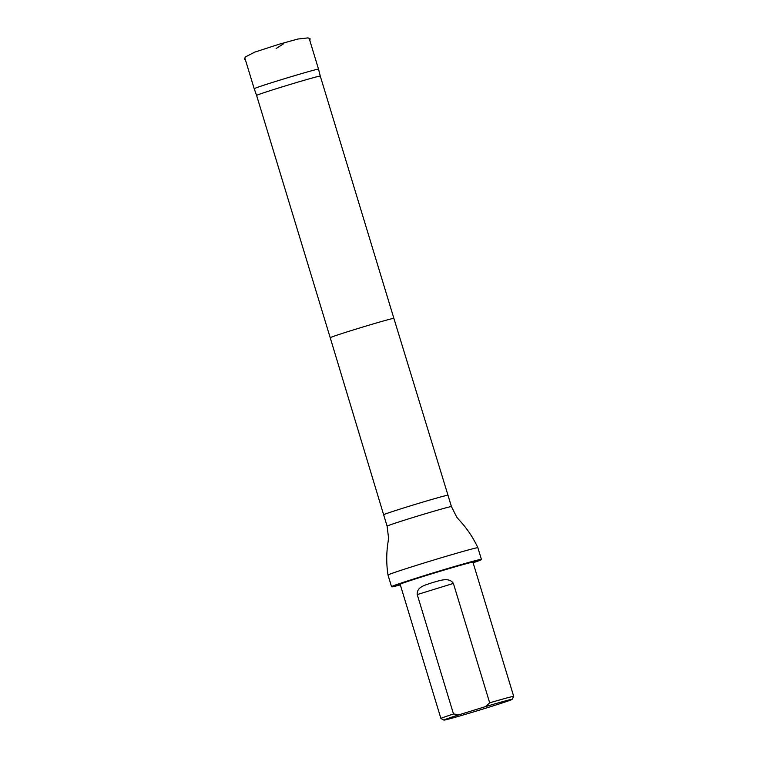 <?xml version="1.0" encoding="UTF-8"?>
<svg xmlns="http://www.w3.org/2000/svg" width="758" height="758" viewBox="0 0 758 758"><rect width="100%" height="100%" fill="white"/><g stroke="black" fill="none" stroke-linecap="round" stroke-linejoin="round"><path stroke-width="1.14" d="M320.274 76.084A33.276 0.758 163.1 0 0 288.22 85.038A33.276 0.758 163.1 0 0 256.602 95.432L330.213 337.717A33.276 0.758 163.1 0 1 361.822 327.323A33.276 0.758 163.1 0 1 393.885 318.369L320.274 76.084A33.276 0.758 163.1 0 0 320.274 76.084L318.531 69.168A33.617 0.758 163.1 0 0 286.136 78.207A33.617 0.758 163.1 0 0 254.195 88.714L245.09 58.745M485.395 706.655A35.654 0.805 -16.9 0 1 512.124 699.369A35.654 0.805 -16.9 0 1 478.241 710.492A35.654 0.805 -16.9 0 1 443.904 720.1A35.654 0.805 -16.9 0 1 459.177 714.728L485.395 706.655L489.677 702.846A38.033 0.862 -16.9 0 1 513.1 696.413A38.033 0.862 -16.9 0 1 513.706 696.384A38.033 0.862 -16.9 0 1 513.706 696.413L512.124 699.369M443.904 720.1L440.938 718.518A38.033 0.862 -16.9 0 1 440.919 718.499A38.033 0.862 -16.9 0 1 453.511 713.989L417.232 594.575C416.673 586.408 425.996 585.043 432.401 582.589C438.873 581.073 448.812 576.506 453.398 583.423L489.677 702.846M459.177 714.728L453.511 713.989M440.919 718.499L400.148 584.304A38.033 0.862 -16.9 0 1 433.093 573.399A38.033 0.862 -16.9 0 1 472.329 562.209A38.033 0.862 -16.9 0 1 472.935 562.19L513.706 696.384M256.602 95.432L254.195 88.714M387.101 526.147A33.617 0.758 163.1 0 1 419.041 515.648A33.617 0.758 163.1 0 1 451.436 506.609L456.733 517.098L459.253 520.102C466.919 528.326 473.134 537.545 477.881 547.74L477.881 547.74A46.968 1.061 163.1 0 0 432.638 560.37A46.968 1.061 163.1 0 0 388.011 575.047L388.011 575.047C386.277 563.924 386.315 552.819 388.115 541.714L388.532 537.82L387.101 526.147L383.643 514.777A33.617 0.758 163.1 0 1 415.592 504.278A33.617 0.758 163.1 0 1 447.978 495.23L393.885 318.369M400.328 584.892A46.721 1.061 -16.9 0 1 392.587 586.796A46.721 1.061 -16.9 0 1 391.858 586.844A46.721 1.061 -16.9 0 1 436.238 572.233A46.721 1.061 -16.9 0 1 481.245 559.688A46.721 1.061 -16.9 0 1 473.115 562.777M391.858 586.844L391.554 586.692A46.968 1.061 -16.9 0 1 391.535 586.673A46.968 1.061 -16.9 0 1 436.163 571.996A46.968 1.061 -16.9 0 1 481.406 559.366A46.968 1.061 -16.9 0 1 481.406 559.395L481.245 559.688M283.843 43.604L276.13 48.521M453.398 583.423L417.232 594.575M309.88 40.686L310.088 38.705L307.975 37.9L297.837 39.046L279.105 44.229L254.669 52.16L245.488 56.907L244.294 58.944L245.545 60.242M318.531 69.168L309.425 39.198M330.213 337.717L383.643 514.777M451.436 506.609L447.978 495.23M481.406 559.366L477.881 547.74M391.535 586.673L388.011 575.047"/></g></svg>
